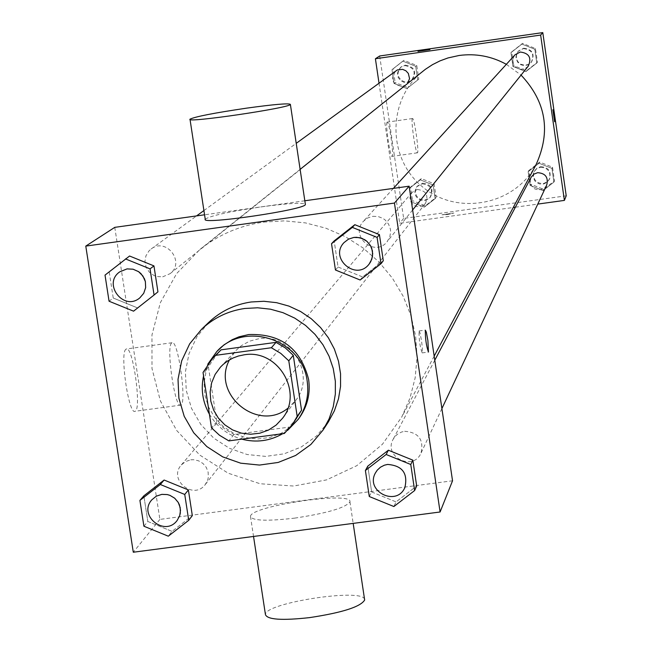 <?xml version="1.0" encoding="UTF-8"?>
<svg xmlns="http://www.w3.org/2000/svg" width="652" height="652" viewBox="0 0 652 652"><rect width="100%" height="100%" fill="white"/><g stroke="black" fill="none" stroke-linecap="round" stroke-linejoin="round"><path stroke-width="0.49" stroke-dasharray="3.26 2.44" d="M229.48 359.847L235.828 350.572L241.403 345.65L249.569 341.167L258.608 338.787C291.085 332.83 316.473 374.916 295.788 400.328L287.842 408.274M296.815 418.429L288.844 427.174L284.329 433.474M217.85 352.895L208.412 366.815L216.79 421.632L217.825 422.781L224.704 428.967L233.962 434.525L288.844 427.174M207.817 364.134L203.563 375.902M209.414 414.216C216.953 426.75 227.735 435.063 241.753 439.163M282.723 433.686L287.613 430.361M299.716 417.272L291.501 426.327L281.371 433.181L269.879 437.468L257.67 438.959L245.397 437.565L233.75 433.368L223.359 426.604L214.793 417.63L208.518 406.954L204.891 395.153L204.1 382.879L206.195 370.792L211.069 359.57L218.453 349.822M216.79 421.632L211.501 427.859M208.412 366.815L203.033 372.455M233.962 434.525L228.868 440.891M328.355 421.95L316.407 436.082L301.387 446.905L284.174 453.808L265.747 456.4L247.173 454.534L229.512 448.332L213.774 438.144L200.865 424.55L191.509 408.339L186.252 390.426L185.404 371.836L189.015 353.645L196.888 336.888L208.575 322.544M369.285 496.514L371.648 491.958L367.793 466.131L371.648 491.958L396.066 501.893L416.677 486.017L396.066 501.893L393.881 506.531M143.913 526.229L147.825 521.486L143.856 495.83L147.825 521.486L172.038 531.372L192.324 515.61L172.038 531.372L168.297 536.188M335.454 270.001L338.062 267.01L334.166 240.906L338.062 267.01L362.602 276.937L383.294 260.767L362.602 276.937L360.165 280.001M105.021 275.111L129.569 256.016L109.226 272.096L113.236 298.029L137.572 307.907L157.939 291.86L133.57 311.167M263.685 222.104L284.598 220.857L305.495 222.902L325.87 228.192L345.21 236.611L363.034 247.939L378.885 261.892L392.374 278.119L403.164 296.228L410.988 315.755L415.658 336.212L417.052 357.092L415.153 377.867L410.002 398.03L401.738 417.076L382.398 444.297L356.783 465.691L326.546 479.896L293.628 486.033L260.132 483.751L228.159 473.197L199.74 455.047L176.676 430.467L160.408 400.988L151.989 368.478L151.957 334.998L160.351 302.667L176.651 273.547L199.846 249.52C218.583 234.712 239.863 225.576 263.685 222.104M114.768 227.352L159.887 519.399L452.537 480.785M304.834 200.767L204.549 214.793M190.783 459.831L193.375 459.701L198.477 460.768L202.959 463.45L206.317 467.46L208.167 472.325L208.298 477.492L207.703 480.002L205.282 484.526C193.62 500.589 167.931 479.668 181.297 464.99L185.543 461.534L190.783 459.831M404.647 431.298C418.617 432.382 424.061 439.676 420.988 453.181C413.091 471.722 383.132 456.75 393.148 439.277L395.552 435.919L397.916 433.898L401.608 432.023L404.647 431.298M372.773 216.334L378.062 216.505L383.009 218.436L385.177 220.001L388.559 224.101L390.385 229.08L390.638 231.721L389.79 236.937L387.247 241.542C374.949 257.972 349.162 235.902 363.498 221.215L367.704 217.964L372.773 216.334M162.69 276.839L170.074 273.669C185.575 262.267 166.252 237.035 151.158 248.982L148.99 250.906L145.934 255.82L144.931 261.542L146.121 267.263L149.332 272.169L154.108 275.568L156.879 276.538L162.69 276.839M159.887 519.399L133.293 552.228M125.926 349.219C119.609 352.83 128.794 415.454 135.029 411.273C141.932 410.084 132.861 345.218 126.325 348.983L125.926 349.219M294.671 518.128C327.434 513.173 345.862 507.729 349.945 501.812C352.944 490.874 249.789 506.033 250.49 516.433C252.177 520.793 266.904 521.356 294.671 518.128M205.225 219.202C210.18 215.812 228.885 211.696 261.362 206.863C287.287 203.391 301.949 202.487 305.34 204.141M364.549 599.286C362.748 587.802 264.337 602.97 265.437 614.575M171.68 342.968C165.828 346.522 174.997 409.228 180.759 405.104C187.165 403.979 178.094 339.04 172.038 342.74L171.68 342.968M419.024 331.037L420.051 333.001L421.616 341.363L422.357 348.323L422.162 352.903C419.986 346.864 418.943 339.578 419.024 331.037M506.343 64.32L521.062 75.102M536.034 164.687C515.056 205.225 457.182 216.35 422.398 186.765C386.913 158.037 387.19 99.104 423.164 71.019M395.797 70.823C390.018 79.242 392.145 84.458 402.178 86.463L406.343 84.662L407.524 83.513M546.751 184.956L545.724 186.635L542.668 189.08L538.837 189.928L535.015 189.015L533.352 187.947L530.964 184.834L530.182 181.003L531.168 177.222M528.275 66.121L525.17 68.558L521.298 69.373L517.468 68.387L515.813 67.27L513.466 64.083L512.896 62.176L513.1 58.232L515.031 54.784M417.337 189.496C426.139 190.612 428.837 195.25 425.422 203.391L422.398 205.828L418.608 206.676L416.661 206.448L413.164 204.72L410.76 201.639L409.953 197.833L410.89 194.068L411.974 192.446L417.337 189.496M378.999 83.057L399.7 223.277L513.254 207.499M515.373 207.206L537.778 204.092M411.477 201.973L424.297 207.14L435.12 198.673L433.124 185.021L420.287 179.854L409.472 188.33L411.477 201.973L424.297 207.14L435.12 198.673L433.124 185.021L420.287 179.854L409.472 188.33L411.477 201.973L412.561 200.661L425.332 205.812L436.115 197.377L434.118 183.774L421.339 178.624L410.556 187.067L412.561 200.661M512.945 66.447L525.854 71.63L536.792 63.048L534.811 49.267L521.885 44.083L510.956 52.682L512.945 66.447L525.854 71.63L536.792 63.048L534.811 49.267L521.885 44.083L510.956 52.682L512.945 66.447L513.654 65.632L526.514 70.791L537.411 62.242L535.439 48.517L522.562 43.35L511.673 51.916L513.654 65.632M379.676 55.982L403.645 218.412L566.221 195.812M530.125 185.429L543.002 190.612L553.915 182.112L551.951 168.412L539.057 163.228L528.153 171.737L530.125 185.429L543.002 190.612L553.915 182.112L551.951 168.412L539.057 163.228L528.153 171.737L530.125 185.429L530.777 184.182L543.605 189.341L554.477 180.873L552.513 167.222L539.669 162.055L528.805 170.539L530.777 184.182M394.012 83.407L406.864 88.574L417.712 80.025L415.699 66.3L402.83 61.125L391.991 69.691L394.012 83.407L406.864 88.574L417.712 80.025L415.699 66.3L402.83 61.125L391.991 69.691L394.012 83.407L395.161 82.527L407.965 87.678L418.771 79.161L416.767 65.485L403.947 60.334L393.148 68.859L395.161 82.527M403.645 218.412L399.7 223.277M387.125 122.16C385.136 122.894 390.198 157.865 392.08 156.382C394.248 156.57 389.146 120.759 387.198 122.12L387.125 122.16M447.508 214.532L453.882 213.074L441.958 214.801L447.508 214.532L453.882 213.074L441.958 214.801L447.5 214.532M429.961 49.601L417.997 51.353M412.439 118.574C410.597 119.292 415.658 154.288 417.386 152.821C419.407 153.024 414.313 117.197 412.512 118.534L412.439 118.574M552.888 109.756L554.591 121.737M404.713 65.55C414.395 67.36 416.595 72.405 411.298 80.693L407.834 82.356L403.987 82.307L400.54 80.579L398.201 77.506L397.435 73.725L398.413 70L400.923 67.091L404.713 65.55M407.965 87.678L406.864 88.574M418.771 79.161L417.712 80.025M416.767 65.485L415.699 66.3M403.947 60.334L402.83 61.125M393.148 68.859L391.991 69.691M405.267 65.143C414.933 66.952 417.125 71.989 411.836 80.261L408.38 81.916L404.542 81.875L401.102 80.147L398.763 77.083L398.005 73.301L398.975 69.585L401.485 66.683L405.267 65.143M422.097 183.815C430.76 184.915 433.409 189.471 430.051 197.483L428.706 198.852L425.267 200.506L421.436 200.482L417.989 198.787L415.634 195.763L414.835 192.014L415.764 188.314L416.824 186.716L422.097 183.815M425.332 205.812L424.297 207.14M436.115 197.377L435.12 198.673M434.118 183.774L433.124 185.021M421.339 178.624L420.287 179.854M410.556 187.067L409.472 188.33M422.618 183.188C431.265 184.288 433.906 188.835 430.556 196.839L427.59 199.227L423.865 200.066L420.141 199.186L417.166 196.765L416.163 195.119L415.365 191.378L416.294 187.678L417.353 186.089L422.618 183.188M523.32 48.59C532.105 49.707 534.738 54.328 531.225 62.453L528.169 64.85L524.363 65.648L520.598 64.678L517.639 62.152L516.099 58.574L515.976 56.618L517.052 52.885L518.201 51.296L523.32 48.59M526.514 70.791L525.854 71.63M537.411 62.242L536.792 63.048M535.439 48.517L534.811 49.267M522.562 43.35L521.885 44.083M511.673 51.916L510.956 52.682M523.654 48.215C532.423 49.332 535.056 53.945 531.551 62.054L528.495 64.442L524.697 65.241L520.94 64.279L517.981 61.753L517.012 60.057L516.327 56.235L517.403 52.502L518.544 50.921L523.654 48.215M540.418 167.262C548.12 167.817 551.111 171.843 549.391 179.333L547.012 182.356L543.54 184.019L539.677 183.994L536.213 182.275L534.86 180.881L533.254 177.368L533.36 173.53L534.061 171.72L536.702 168.729L540.418 167.262M543.605 189.341L543.002 190.612M554.477 180.873L553.915 182.112M552.513 167.222L551.951 168.412M539.669 162.055L539.057 163.228M528.805 170.539L528.153 171.737M540.728 166.676C548.413 167.222 551.396 171.24 549.677 178.721L547.305 181.737L543.833 183.399L541.91 183.603L538.153 182.707L535.178 180.262L533.572 176.765L533.678 172.927L534.379 171.126L537.012 168.135L540.728 166.676M139.813 297.874C123.741 311.705 102.25 283.685 119.821 271.803M109.226 272.096L113.236 298.029L109.063 301.224M113.236 298.029L137.572 307.907M177.157 520.443C164.858 537.354 137.759 515.284 151.826 499.815M147.825 521.486L172.038 531.372M369.13 264.076C356.147 281.403 328.918 258.094 344.028 242.593M338.062 267.01L362.602 276.937M404.876 487.549C396.538 507.093 364.916 491.282 375.47 472.847M371.648 491.958L396.066 501.893M282.471 418.356L295.788 400.328M220.572 366.978L235.828 350.572M250.49 516.433L253.538 536.457M349.945 501.812L353.172 523.385M172.038 342.74L126.325 348.983M180.759 405.104L135.029 411.273M422.162 352.903L428.38 352.064M419.106 330.955L425.406 330.099M300.124 169.357L199.846 249.52M434.175 356.122L401.738 417.076M170.074 273.669L406.343 84.662M151.158 248.982L196.578 215.91M203.905 210.572L296.228 143.342M434.778 360.238L393.148 439.277M441.901 408.584L420.988 453.181M393.384 188.387L363.498 221.215M412.643 209.952L387.247 241.542M411.974 192.446L181.297 464.99M425.422 203.391L205.282 484.526M412.512 118.534L387.198 122.12M417.386 152.821L392.08 156.382M401.485 66.683L400.923 67.091M411.836 80.261L411.298 80.693M417.353 186.089L416.824 186.716M430.556 196.839L430.051 197.483M534.379 171.126L534.061 171.72M549.677 178.721L549.391 179.333"/><path stroke-width="0.98" d="M287.842 408.274C257.801 432.83 210.881 393.889 229.48 359.847M244.068 354.827C277.597 348.69 303.816 392.129 282.471 418.356L276.179 425.047L268.477 430.092L259.798 433.213L250.604 434.248L241.379 433.14L232.625 429.945L224.818 424.843L218.363 418.103L213.612 410.092L210.816 401.233L210.14 391.999L211.607 382.895L215.144 374.403L220.572 366.978L223.318 364.297L227.915 360.809L232.976 358.038L238.396 356.025L244.068 354.827M203.033 372.455L211.501 427.859L219.512 435.275L228.868 440.891L284.329 433.474L292.389 424.631L297.173 416.359L288.795 360.817L280.759 353.376L271.371 347.744L215.812 355.307L212.568 358.388L203.033 372.455M297.173 416.359L301.55 410.247L293.27 355.291L288.795 360.817M271.371 347.744L276.032 342.357L221.061 349.839L215.812 355.307M276.032 342.357L285.323 347.923L293.27 355.291M301.55 410.247L292.389 424.631M212.568 358.388L221.061 349.839M287.613 430.361L298.274 419.309C306.106 407.916 309.097 395.299 307.222 381.461C302.74 339.488 244.386 320.303 216.717 351.624L207.817 364.134M203.563 375.902C200.677 389.334 202.633 402.105 209.414 414.216M241.753 439.163C256.236 442.879 269.895 441.054 282.723 433.686M216.717 351.624L223.938 344.908L232.242 339.659L239.056 336.807L248.673 334.549C280.735 333.4 300.727 348.404 308.64 379.554C310.507 393.343 307.532 405.919 299.716 417.272L298.274 419.309M244.72 308.486L257.613 307.785L270.49 309.195L283.001 312.683L294.802 318.152L305.584 325.454L315.046 334.403L322.944 344.745L329.056 356.204L333.229 368.478L335.34 381.224L335.34 394.11L333.237 406.783L329.073 418.91L322.984 430.157L310.865 444.485L295.641 455.455L278.184 462.447L259.504 465.072L240.669 463.181L222.756 456.889L206.798 446.547L193.701 432.765L184.214 416.326L178.884 398.16L178.02 379.317L181.672 360.874L189.65 343.881L201.501 329.333C213.644 317.874 228.053 310.922 244.72 308.486M201.501 329.333L208.575 322.544C220.555 311.24 234.761 304.386 251.199 301.974L263.913 301.281L276.611 302.675L288.942 306.106L300.58 311.501L311.208 318.698L320.548 327.524L328.331 337.72L334.354 349.024L338.469 361.118L340.548 373.694L340.548 386.4L338.469 398.902L334.362 410.858L328.355 421.95L322.984 430.157M414.631 490.54L416.677 486.017L412.846 460.157L388.38 450.214L367.793 466.131L365.397 470.516L369.285 496.514L393.881 506.531L414.631 490.54L410.768 464.501L386.139 454.493L365.397 470.516M188.721 520.32L192.324 515.61L188.379 489.929L164.125 480.035L143.856 495.83L139.911 500.394L143.913 526.229L168.297 536.188L188.721 520.32L184.744 494.452L160.319 484.493L139.911 500.394M133.293 552.228L440.092 511.991L394.452 203.057L85.779 246.106L133.293 552.228M381.004 263.718L383.294 260.767L379.423 234.63L354.835 224.695L334.166 240.906L331.526 243.718L335.454 270.001L360.165 280.001L381.004 263.718L377.1 237.401L352.341 227.393L331.526 243.718M154.068 295.014L157.939 291.86L153.953 265.894L129.569 256.016L105.021 275.111L109.063 301.224L133.57 311.167L154.068 295.014L150.05 268.868L125.502 258.917M440.092 511.991L452.537 480.785L409.138 186.187L394.452 203.057M425.332 330.173L426.335 332.145L427.891 340.515L428.462 352.056C426.31 346.008 425.267 338.714 425.332 330.173M409.138 186.187L304.834 200.767M204.549 214.793L114.768 227.352L85.779 246.106M305.34 204.141L305.38 204.451C306.407 209.577 200.278 225.217 205.225 219.202L190.034 119.43M246.464 108.167C274.084 104.361 288.73 103.097 290.385 104.385C291.151 107.767 184.769 123.448 189.993 119.186C195.095 116.675 213.913 113 246.464 108.167M253.538 536.457L265.437 614.575C267.23 619.669 281.99 620.68 309.708 617.599C342.398 612.635 360.711 606.767 364.655 599.995L364.549 599.286M300.124 169.357L425.397 69.291L432.496 64.654L440.076 60.848L448.038 57.93L459.089 55.485C475.781 53.268 491.535 56.211 506.343 64.32M521.062 75.102C546.099 101.736 551.087 131.606 536.034 164.687L434.175 356.122M407.524 83.513L409.554 78.607L408.339 73.423L405.903 70.791L402.626 69.356L397.345 69.927L296.228 143.342M434.778 360.238L531.168 177.222L533.849 174.174L537.631 172.69C545.463 173.253 548.503 177.344 546.751 184.956L441.901 408.584M393.384 188.387L515.031 54.784L520.231 52.021C529.163 53.162 531.845 57.865 528.275 66.121L412.643 209.952M537.778 204.092L564.396 200.4L540.638 35.069L375.405 58.745L378.999 83.057M513.254 207.499L515.373 207.206M540.638 35.069L542.79 32.6L566.221 195.812L564.396 200.4M552.896 109.756L554.599 121.737M542.79 32.6L379.676 55.982L375.405 58.745M424.436 50.139L429.961 49.601L417.997 51.345L424.436 50.139M417.997 51.353L429.961 49.601M127.042 268.893L133.073 269.195L138.623 271.672L140.971 273.636L144.41 278.673L145.38 281.566L145.657 287.622L143.717 293.31L139.813 297.874C123.725 311.729 102.217 283.685 119.813 271.811L127.042 268.893M157.939 291.86L153.953 265.894L150.05 268.868M153.953 265.894L129.569 256.016M119.829 271.794L127.026 268.901L133.057 269.203L138.607 271.688L142.902 276.008L145.363 281.582L145.64 287.63L143.701 293.327L139.805 297.882M151.818 499.823L156.317 496.156L161.843 494.363L167.311 494.566L169.96 495.357L174.703 498.193L178.249 502.423L179.447 504.917L180.506 510.288L179.716 515.667L177.157 520.443C164.858 537.387 137.727 515.292 151.818 499.823L156.301 496.172L161.826 494.379L167.303 494.583L169.952 495.373L174.687 498.218L178.232 502.447L180.188 507.582L180.327 513.034L179.699 515.683L177.165 520.435M192.324 515.61L188.379 489.929L184.744 494.452M188.379 489.929L164.125 480.035L160.319 484.493M164.125 480.035L143.856 495.83M344.036 242.593L348.47 239.17L353.824 237.45L359.415 237.63L364.639 239.675L366.929 241.33L370.507 245.657L371.697 248.208L372.708 253.709L371.811 259.211L369.122 264.084C356.147 281.419 328.901 258.102 344.028 242.601L348.478 239.162L353.832 237.434L356.636 237.287L362.121 238.42L366.937 241.322L370.515 245.649L372.447 250.906L372.504 256.489L370.686 261.754L369.13 264.076M383.294 260.767L379.423 234.63L377.1 237.401M379.423 234.63L354.835 224.695L352.341 227.393M354.835 224.695L334.166 240.906M375.479 472.839L377.28 470.133L380.491 467.182L384.395 465.202L387.606 464.444C402.365 465.585 408.119 473.287 404.884 487.541L404.876 487.557C396.538 507.117 364.892 491.29 375.47 472.855L377.288 470.116L380.499 467.166L384.403 465.186L387.614 464.428C402.357 465.601 408.111 473.303 404.876 487.557M416.677 486.017L412.846 460.157L410.768 464.501M412.846 460.157L388.38 450.214L386.139 454.493M388.38 450.214L367.793 466.131M305.38 204.451L290.385 104.385M353.172 523.385L364.655 599.995M196.578 215.91L203.905 210.572"/></g></svg>
